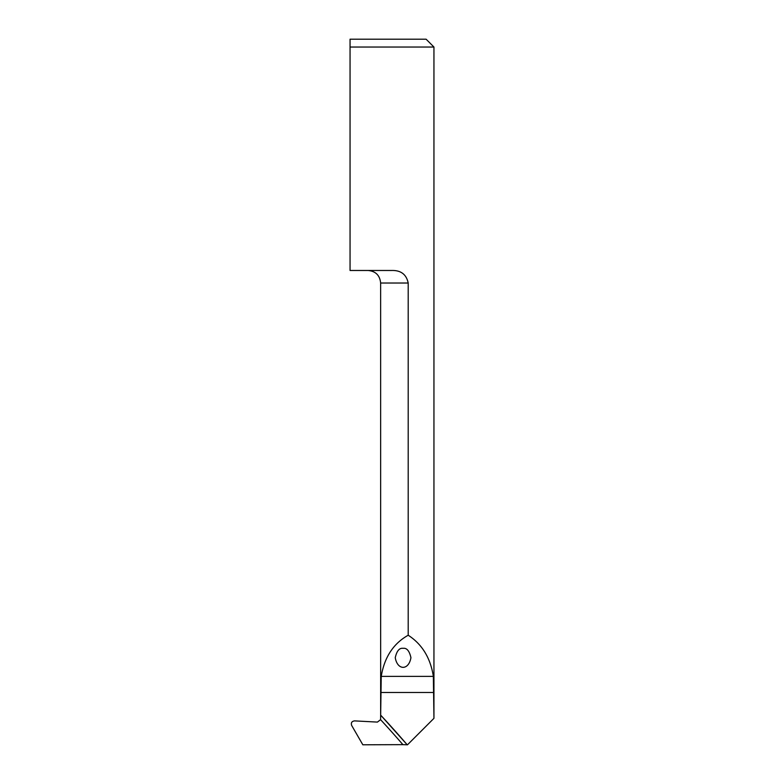 <?xml version="1.0" encoding="UTF-8"?>
<svg xmlns="http://www.w3.org/2000/svg" width="784" height="784" viewBox="0 0 784 784"><rect width="100%" height="100%" fill="white"/><g stroke="black" fill="none" stroke-linecap="round" stroke-linejoin="round"><path stroke-width="1.18" d="M380.583 719.673A976.942 972.199 -45 0 1 402.898 744.643L362.835 744.79L351.673 725.465C350.801 722.828 351.771 721.309 354.564 720.888L377.398 722.093L380.583 719.673L380.661 715.116L407.21 744.8A980.078 975.316 135 0 0 380.652 715.126L380.632 283.024L408.199 283.024C406.396 274.4 400.879 270.225 391.667 270.48L350.056 270.48L350.056 47.04L433.944 47.04L433.944 718.222L433.356 676.367C430.445 657.894 422.057 644.193 408.199 635.236C393.392 643.537 384.415 657.237 381.24 676.367L380.661 715.116M408.199 635.236L408.199 283.024M402.898 744.643L407.18 744.79M407.494 744.79L433.915 718.369M433.944 47.04L426.104 39.2L350.056 39.2L350.056 47.04L350.056 39.2M403.094 648.329C406.798 647.8 409.415 650.916 410.934 657.678C408.748 670.555 397.429 670.555 395.254 657.678C396.773 650.916 399.389 647.8 403.094 648.329M433.915 692.488L380.661 692.488M433.356 676.367L381.24 676.367M380.632 283.024C379.887 275.4 375.703 271.225 368.088 270.48"/></g></svg>
